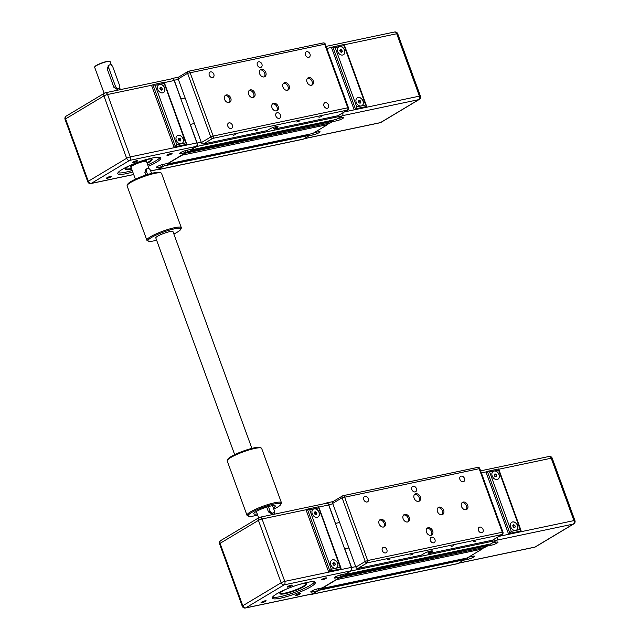 <?xml version="1.0" encoding="UTF-8"?>
<svg xmlns="http://www.w3.org/2000/svg" width="640" height="640" viewBox="0 0 640 640"><rect width="100%" height="100%" fill="white"/><g stroke="black" fill="none" stroke-linecap="round" stroke-linejoin="round"><path stroke-width="0.96" d="M171.192 78.952L171.736 78.624A2.752 1.768 -101.9 0 1 172.104 78.48A2.752 1.768 -101.9 0 1 174.232 80.232L181.032 98.904L185.152 98.04L180.896 98.984L190.168 124.456L194.424 123.512L190.296 124.376L197.096 143.048L201.216 142.184M336.168 119.448L342.064 115.936A2.752 1.768 -101.9 0 0 342.832 112.88M184.752 153.296L330.432 122.912L333.304 121.192L333.032 120.112M312.696 133.52L327.616 124.6L327.24 123.576M156.688 169.712A2.752 1.768 -101.9 0 0 157.496 169.824L303.096 139.224A2.752 1.768 -101.9 0 0 303.456 139.08L309.824 135.264L309.56 134.184M166.832 163.608L167.12 164.128L182.008 155.2L327.616 124.6M184.824 153.512L187.696 151.792L187.232 150.176M190.304 149.528L190.616 150.04L196.456 146.536A2.752 1.768 -101.9 0 0 197.096 143.048M157.496 169.824A2.752 1.768 -101.9 0 0 157.856 169.68L164.216 165.864L163.76 164.248M314.216 132.632L318.36 131.76A4.584 0.76 -20 0 1 320.056 131.752A4.584 0.76 -20 0 1 317.784 133.32A4.584 0.76 -20 0 1 313.144 134.888L309 135.76M337.696 118.552L341.84 117.68A4.584 0.76 -20 0 1 343.536 117.68A4.584 0.76 -20 0 1 341.264 119.24A4.584 0.76 -20 0 1 336.624 120.808L332.48 121.68M358.264 101.272L359.024 100.32L360.328 100.832L360.856 102.304L360.096 103.256L358.8 102.736L358.264 101.272M360.856 102.304L359.6 103.056M359.16 102.888L358.392 101.632M360.328 100.832L358.76 101.776M340.256 51.8L339.728 50.336L340.488 49.384L341.784 49.896L342.32 51.368L341.56 52.32L340.256 51.8M342.32 51.368L341.064 52.128M340.624 51.952L339.856 50.696M341.784 49.896L340.216 50.84M343.432 54.752A4.584 3.424 59.1 0 0 344.216 49.56A4.584 3.424 59.1 0 0 339.48 46.608A4.584 3.424 59.1 0 0 338.72 46.896M344.048 45.608L365.672 105.032L361.208 105.968A4.584 3.424 -120.9 0 1 356.456 102.976A4.584 3.424 -120.9 0 1 357.312 97.792A4.584 3.424 -120.9 0 1 362.6 99.96A4.584 3.424 -120.9 0 1 362.024 105.656A4.584 3.424 -120.9 0 1 361.208 105.968L356.744 106.904L335.12 47.48L339.584 46.544A4.584 3.424 -120.9 0 1 344.336 49.536A4.584 3.424 -120.9 0 1 343.48 54.72A4.584 3.424 -120.9 0 1 338.192 52.552A4.584 3.424 -120.9 0 1 338.768 46.864A4.584 3.424 -120.9 0 1 339.584 46.544L344.048 45.608L343.832 44.584M361.968 105.688A4.584 3.424 59.1 0 0 362.496 100.024A4.584 3.424 59.1 0 0 357.256 97.824M365.672 105.032L366.536 105.992L365.08 107.336L354.096 109.648L355.4 108.864L366.384 106.56M356.744 106.904L355.4 108.864L332.84 46.896L343.984 44.52M335.12 47.48L333.048 46.816M354.096 109.648L331.536 47.68L332.84 46.896M327.536 124.384L329.768 123.048M104.152 93.36L94.648 67.256A8.248 1.368 -20 0 1 94.68 66.992A8.248 1.368 -20 0 1 96.216 65.728A8.248 1.368 -20 0 1 104.016 62.44A8.248 1.368 -20 0 1 109.952 61.432A8.248 1.368 -20 0 1 110.144 61.608L111.44 65.176M118.984 88.408A2.752 2.056 -120.9 0 1 115.512 86.48L108.712 67.808A2.752 2.056 -120.9 0 1 109.36 65.016A2.752 2.056 -120.9 0 1 112.832 66.936L119.632 85.616A2.752 2.056 -120.9 0 1 118.984 88.408L117.192 89.376L113.936 87.424L107.144 68.744L108.544 65.608M145.848 175.08L144.84 172.32L146.24 169.176M151.112 159.032A13.56 2.256 -20 0 1 151.296 159.712A13.56 2.256 -20 0 1 146.968 162.784M131.472 168.424A13.56 2.256 -20 0 1 126.184 168.856A13.56 2.256 -20 0 1 125.888 168.216M162.064 164.648L162.736 166.496L157.928 167.512A4.584 0.76 -20 0 1 156.232 167.512A4.584 0.76 -20 0 1 158.504 165.952A4.584 0.76 -20 0 1 163.144 164.384L167.952 163.368L186.208 152.424L181.4 153.432A4.584 0.76 -20 0 1 179.704 153.44A4.584 0.76 -20 0 1 181.976 151.872A4.584 0.76 -20 0 1 186.616 150.304L191.424 149.296L196.248 146.4L129.632 160.408A2.752 2.056 -120.9 0 1 126.64 158.288L88.296 181.28A2.752 2.056 59.1 0 0 91.288 183.392L129.632 160.408A2.752 1.768 -101.9 0 0 130.272 156.92A2.752 0.456 -20 0 0 126.64 158.288L103.928 95.896A2.752 2.056 -120.9 0 1 104.576 93.104A2.752 2.056 -120.9 0 1 105.064 92.912A2.752 1.768 -101.9 0 1 105.424 92.768A2.752 2.752 0 0 0 104.576 93.104L66.232 116.096A2.752 2.056 59.1 0 0 65.592 118.888L88.296 181.28A2.752 0.456 -20 0 0 87.776 181.784A2.752 2.752 0 0 0 90.928 183.536A2.752 1.768 -101.9 0 0 91.288 183.392L133.68 174.488M186.208 152.424L185.536 150.576M162.736 166.496L157.912 169.392A2.752 1.768 78.1 0 1 157.544 169.536L150.704 170.976M133.144 162.056A2.712 0.448 160 0 0 132.64 162.472A2.712 0.448 160 0 0 135.328 162.048A2.712 0.448 160 0 0 137.664 160.64A2.712 0.448 160 0 0 135.712 160.968A2.712 0.448 160 0 0 133.144 162.056L137 160.648M132.768 171.992A22.904 3.808 -20 0 1 117.784 173.672A22.904 3.808 -20 0 1 122.136 169.448A22.904 3.808 -20 0 1 145.568 159.76A22.904 3.808 -20 0 1 160.824 158A22.904 3.808 -20 0 1 148.264 166.352M167.488 154.832A2.712 0.448 160 0 0 166.984 155.248A2.712 0.448 160 0 0 169.672 154.832A2.712 0.448 160 0 0 172 153.424A2.712 0.448 160 0 0 170.048 153.752A2.712 0.448 160 0 0 167.488 154.832L171.336 153.432M107.064 177.688A2.712 0.448 160 0 0 106.552 178.104A2.712 0.448 160 0 0 109.248 177.688A2.712 0.448 160 0 0 111.576 176.28A2.712 0.448 160 0 0 109.624 176.608A2.712 0.448 160 0 0 107.064 177.688L110.912 176.288M147.56 174.536L146.408 171.376A2.752 2.056 -120.9 0 1 147.056 168.584A2.752 2.056 -120.9 0 1 150.528 170.504L151.584 173.392M109.952 61.432L109.608 61.28A7.968 1.328 160 0 0 103.864 62.248A7.968 1.328 160 0 0 96.328 65.432A7.968 1.328 160 0 0 94.84 66.656L94.68 66.992M171.688 78.912A2.752 1.768 78.1 0 1 172.048 78.768A2.752 1.768 78.1 0 1 174.176 80.52L196.888 142.92A2.752 1.768 78.1 0 1 196.248 146.4M163.88 82.408L185.728 142.848L181.264 143.792A4.584 3.424 -120.9 0 1 176.512 140.8A4.584 3.424 -120.9 0 1 177.368 135.616A4.584 3.424 -120.9 0 1 183.152 138.824A4.584 3.424 -120.9 0 1 182.072 143.472A4.584 3.424 -120.9 0 1 181.264 143.792L176.8 144.728L155.168 85.304L153.104 84.64L151.592 85.496L174.144 147.472L176.8 144.728M177.312 135.648A4.584 3.424 -120.9 0 1 183.048 138.888A4.584 3.424 -120.9 0 1 182.024 143.504M155.168 85.304L159.632 84.368A4.584 3.424 -120.9 0 1 164.616 87.888A4.584 3.424 -120.9 0 1 163.536 92.536A4.584 3.424 -120.9 0 1 158.24 90.368A4.584 3.424 -120.9 0 1 158.824 84.68A4.584 3.424 -120.9 0 1 159.632 84.368L164.096 83.424M158.776 84.712A4.584 3.424 -120.9 0 1 164.512 87.952A4.584 3.424 -120.9 0 1 163.48 92.568M185.728 142.848L186.592 143.816L185.136 145.16L174.144 147.472M180.152 141.08L178.856 140.56L178.32 139.088L179.08 138.136L180.376 138.656L180.912 140.128L180.152 141.08M179.68 140.888L179.176 139.376L178.352 139.048M180.912 140.128L179.712 140.848M180.376 138.656L179.176 139.376M161.608 90.144L160.312 89.624L159.776 88.152L160.544 87.2L161.84 87.72L162.376 89.192L161.608 90.144M161.136 89.952L160.64 88.44L159.816 88.112M162.376 89.192L161.176 89.912M161.84 87.72L160.64 88.44M127.456 169.024A14.2 2.36 -20 0 1 125.44 168.84M151.856 159.224A14.2 2.36 -20 0 1 150.432 160.664M117.984 172.76A22.904 3.808 160 0 0 132.232 170.512M147.728 164.872A22.904 3.808 160 0 0 160.088 157.432M131.272 164.912A14.2 2.36 160 0 0 128.12 166.592A14.2 2.36 160 0 0 125.424 169.208A14.2 2.36 160 0 0 131.672 168.976M147.168 163.336A14.2 2.36 160 0 0 149.408 162.112A14.2 2.36 160 0 0 152.112 159.496A14.2 2.36 160 0 0 144.864 159.968M125.648 168.488A13.744 2.288 160 0 0 125.952 168.752A13.744 2.288 160 0 0 126.072 168.8M151.344 159.6A13.744 2.288 160 0 0 151.408 159.488A13.744 2.288 160 0 0 151.472 159.088M178.952 76.952A1.832 1.368 59.1 0 0 178.632 77.08A1.832 1.368 59.1 0 0 178.2 78.944L201.376 142.608A1.832 1.368 59.1 0 0 203.368 144.016L266.896 130.664L269.504 129.104A5.04 0.84 160 0 1 274.272 127.088A5.04 0.84 160 0 1 277.896 126.48A5.04 0.84 160 0 1 277.056 127.512L274.448 129.08L337.984 115.728A1.832 1.368 59.1 0 0 338.304 115.6L347.696 109.968A1.832 1.832 0 0 0 348.472 107.768L347.792 107.776A1.832 1.176 78.1 0 1 347.368 110.096L337.984 115.728M277.432 126.416A4.584 0.76 -20 0 1 276.56 127.16L273.952 128.728L274.448 129.08M273.952 128.728L273.456 127.36M235.64 134.592L233.136 135.336L235.64 134.592M257.96 129.904L255.456 130.648L257.96 129.904M299.168 121.24L296.664 121.984L299.168 121.24M321.496 116.552L318.984 117.296L321.496 116.552M264.112 76.928A4.12 3.08 -120.9 0 1 259.832 74.232A4.12 3.08 -120.9 0 1 260.6 69.568A4.12 3.08 -120.9 0 1 265.368 71.52A4.12 3.08 -120.9 0 1 264.84 76.64A4.12 3.08 -120.9 0 1 264.112 76.928M276.472 110.88A4.12 3.08 -120.9 0 1 272.192 108.192A4.12 3.08 -120.9 0 1 272.96 103.528A4.12 3.08 -120.9 0 1 277.728 105.48A4.12 3.08 -120.9 0 1 277.2 110.6A4.12 3.08 -120.9 0 1 276.472 110.88M287.464 90.296A4.12 3.08 -120.9 0 1 283.184 87.6A4.12 3.08 -120.9 0 1 283.952 82.936A4.12 3.08 -120.9 0 1 288.712 84.888A4.12 3.08 -120.9 0 1 288.192 90.008A4.12 3.08 -120.9 0 1 287.464 90.296M311.496 85.24A4.12 3.08 -120.9 0 1 307.216 82.552A4.12 3.08 -120.9 0 1 307.992 77.888A4.12 3.08 -120.9 0 1 312.752 79.84A4.12 3.08 -120.9 0 1 312.232 84.96A4.12 3.08 -120.9 0 1 311.496 85.24M253.12 97.512A4.12 3.08 -120.9 0 1 248.84 94.816A4.12 3.08 -120.9 0 1 249.608 90.16A4.12 3.08 -120.9 0 1 254.376 92.104A4.12 3.08 -120.9 0 1 253.848 97.232A4.12 3.08 -120.9 0 1 253.12 97.512M229.08 102.568A4.12 3.08 -120.9 0 1 224.8 99.872A4.12 3.08 -120.9 0 1 225.568 95.208A4.12 3.08 -120.9 0 1 230.336 97.16A4.12 3.08 -120.9 0 1 229.808 102.28A4.12 3.08 -120.9 0 1 229.08 102.568M212.584 77.544A3.048 2.28 -120.9 0 1 209.416 75.552A3.048 2.28 -120.9 0 1 209.984 72.112A3.048 2.28 -120.9 0 1 213.504 73.552A3.048 2.28 -120.9 0 1 213.12 77.336A3.048 2.28 -120.9 0 1 212.584 77.544M231.12 128.48A3.048 2.28 -120.9 0 1 227.96 126.488A3.048 2.28 -120.9 0 1 228.528 123.048A3.048 2.28 -120.9 0 1 232.048 124.488A3.048 2.28 -120.9 0 1 231.656 128.272A3.048 2.28 -120.9 0 1 231.12 128.48M260.656 67.44A3.048 2.28 -120.9 0 1 257.496 65.448A3.048 2.28 -120.9 0 1 258.064 62.008A3.048 2.28 -120.9 0 1 261.584 63.448A3.048 2.28 -120.9 0 1 261.2 67.224A3.048 2.28 -120.9 0 1 260.656 67.44M279.2 118.376A3.048 2.28 -120.9 0 1 276.032 116.384A3.048 2.28 -120.9 0 1 276.608 112.944A3.048 2.28 -120.9 0 1 280.12 114.384A3.048 2.28 -120.9 0 1 279.736 118.16A3.048 2.28 -120.9 0 1 279.2 118.376M327.272 108.272A3.048 2.28 -120.9 0 1 324.112 106.28A3.048 2.28 -120.9 0 1 324.68 102.832A3.048 2.28 -120.9 0 1 328.2 104.28A3.048 2.28 -120.9 0 1 327.816 108.056A3.048 2.28 -120.9 0 1 327.272 108.272M308.736 57.336A3.048 2.28 -120.9 0 1 305.576 55.344A3.048 2.28 -120.9 0 1 306.144 51.904A3.048 2.28 -120.9 0 1 309.664 53.344A3.048 2.28 -120.9 0 1 309.272 57.12A3.048 2.28 -120.9 0 1 308.736 57.336M229.184 102.544A4.12 3.08 59.1 0 0 229.184 97.848A4.12 3.08 59.1 0 0 225.048 95.64M253.224 97.488A4.12 3.08 59.1 0 0 253.224 92.792A4.12 3.08 59.1 0 0 249.088 90.584M311.608 85.216A4.12 3.08 59.1 0 0 311.608 80.528A4.12 3.08 59.1 0 0 307.464 78.312M287.568 90.272A4.12 3.08 59.1 0 0 287.568 85.576A4.12 3.08 59.1 0 0 283.424 83.368M276.576 110.856A4.12 3.08 59.1 0 0 276.576 106.168A4.12 3.08 59.1 0 0 272.44 103.952M264.216 76.904A4.12 3.08 59.1 0 0 264.216 72.208A4.12 3.08 59.1 0 0 260.08 70M325.696 503.416L326.24 503.088A2.752 1.768 -101.9 0 1 326.6 502.944A2.752 1.768 -101.9 0 1 328.728 504.696L335.528 523.368L339.648 522.504L335.4 523.448L344.664 548.92L348.92 547.968L344.8 548.84L351.592 567.512L355.72 566.648M344.8 573.992L345.088 574.512L490.696 543.912L496.56 540.4A2.752 1.768 -101.9 0 0 497.336 537.344M339.248 577.76L484.928 547.376L487.8 545.648L487.536 544.576M467.192 557.984L482.112 549.064L481.744 548.04M311.184 594.176A2.752 1.768 -101.9 0 0 311.992 594.288L457.6 563.688A2.752 1.768 -101.9 0 0 457.96 563.544L464.32 559.728L464.056 558.648M321.328 588.072L321.64 588.576L336.504 579.664L482.112 549.064M339.32 577.976L342.192 576.256L341.736 574.64M345.088 574.512L350.96 571A2.752 1.768 -101.9 0 0 351.592 567.512M311.992 594.288A2.752 1.768 -101.9 0 0 312.352 594.144L318.72 590.328L318.256 588.712M468.72 557.088L472.864 556.224A4.584 0.76 -20 0 1 474.56 556.216A4.584 0.76 -20 0 1 472.288 557.784A4.584 0.76 -20 0 1 467.648 559.352L463.504 560.216M492.192 543.016L496.336 542.144A4.584 0.76 -20 0 1 498.032 542.144A4.584 0.76 -20 0 1 495.76 543.704A4.584 0.76 -20 0 1 491.12 545.272L486.976 546.144M512.76 525.728L513.528 524.776L514.824 525.296L515.36 526.768L514.592 527.72L513.296 527.2L512.76 525.728M515.36 526.768L514.104 527.52M513.664 527.344L512.896 526.088M514.824 525.296L513.256 526.24M494.76 476.264L494.224 474.792L494.984 473.848L496.28 474.36L496.816 475.832L496.056 476.784L494.76 476.264M496.816 475.832L495.56 476.584M495.12 476.416L494.352 475.152M496.28 474.36L494.72 475.304M497.928 479.208A4.584 3.424 59.1 0 0 498.712 474.024A4.584 3.424 59.1 0 0 493.976 471.072A4.584 3.424 59.1 0 0 493.216 471.352M498.544 470.072L520.176 529.496L515.712 530.432A4.584 3.424 -120.9 0 1 510.952 527.44A4.584 3.424 -120.9 0 1 511.808 522.256A4.584 3.424 -120.9 0 1 517.104 524.424A4.584 3.424 -120.9 0 1 516.52 530.12A4.584 3.424 -120.9 0 1 515.712 530.432L511.248 531.368L489.616 471.944L494.08 471.008A4.584 3.424 -120.9 0 1 498.84 474A4.584 3.424 -120.9 0 1 497.984 479.184A4.584 3.424 -120.9 0 1 492.688 477.016A4.584 3.424 -120.9 0 1 493.272 471.32A4.584 3.424 -120.9 0 1 494.08 471.008L498.544 470.072L498.328 469.048M516.464 530.144A4.584 3.424 59.1 0 0 517 524.488A4.584 3.424 59.1 0 0 511.76 522.288M520.176 529.496L520.888 531.024L519.584 531.8L508.592 534.112L509.896 533.328L520.888 531.024M511.248 531.368L509.896 533.328L487.336 471.36L498.488 468.984M489.616 471.944L487.544 471.28M508.592 534.112L486.032 472.144L487.336 471.36M482.032 548.848L484.264 547.512M272.528 505.688L274.128 510.08A2.752 2.056 -120.9 0 1 273.48 512.872L271.696 513.84L268.44 511.888L266.704 507.12M316.56 589.112L317.232 590.96L312.424 591.976A4.584 0.76 -20 0 1 310.728 591.976A4.584 0.76 -20 0 1 313 590.408A4.584 0.76 -20 0 1 317.64 588.848L322.448 587.832L340.704 576.888L335.896 577.896A4.584 0.76 -20 0 1 334.2 577.896A4.584 0.76 -20 0 1 336.472 576.336A4.584 0.76 -20 0 1 341.12 574.768L345.928 573.76L350.752 570.864L284.128 584.864A2.752 2.056 -120.9 0 1 281.144 582.752L242.8 605.744A2.752 2.056 59.1 0 0 245.784 607.856L284.128 584.864A2.752 1.768 -101.9 0 0 284.768 581.384A2.752 0.456 -20 0 0 281.144 582.752L258.432 520.36A2.752 2.056 -120.9 0 1 259.08 517.568A2.752 2.056 -120.9 0 1 259.56 517.376A2.752 1.768 -101.9 0 1 259.928 517.232A2.752 2.752 0 0 0 259.08 517.568L220.736 540.56A2.752 2.056 59.1 0 0 220.088 543.344L242.8 605.744A2.752 0.456 -20 0 0 242.272 606.248A2.752 2.752 0 0 0 245.424 608A2.752 1.768 -101.9 0 0 245.784 607.856L312.408 593.856A2.752 1.768 78.1 0 1 312.048 594L245.424 608M340.704 576.888L340.032 575.04M317.232 590.96L312.408 593.856M295.896 594.936A2.712 0.448 160 0 0 295.392 595.352A2.712 0.448 160 0 0 298.088 594.936A2.712 0.448 160 0 0 300.416 593.528A2.712 0.448 160 0 0 298.464 593.856A2.712 0.448 160 0 0 295.896 594.936M287.64 586.512A2.712 0.448 160 0 0 287.136 586.928A2.712 0.448 160 0 0 289.832 586.512A2.712 0.448 160 0 0 292.16 585.104A2.712 0.448 160 0 0 290.208 585.432A2.712 0.448 160 0 0 287.64 586.512L291.496 585.112M276.632 593.912A22.904 3.808 -20 0 1 300.064 584.224A22.904 3.808 -20 0 1 315.328 582.464A22.904 3.808 -20 0 1 295.104 593.88A22.904 3.808 -20 0 1 272.28 598.136A22.904 3.808 -20 0 1 276.632 593.912M321.984 579.296A2.712 0.448 160 0 0 321.48 579.712A2.712 0.448 160 0 0 324.168 579.296A2.712 0.448 160 0 0 326.496 577.888A2.712 0.448 160 0 0 324.544 578.216A2.712 0.448 160 0 0 321.984 579.296L325.84 577.896M261.56 602.152A2.712 0.448 160 0 0 261.056 602.568A2.712 0.448 160 0 0 263.744 602.152A2.712 0.448 160 0 0 266.072 600.744A2.712 0.448 160 0 0 264.12 601.072A2.712 0.448 160 0 0 261.56 602.152L265.416 600.752M273.48 512.872A2.752 2.056 -120.9 0 1 270.008 510.944L268.432 506.6M305.616 583.496A13.56 2.256 -20 0 1 305.8 584.176A13.56 2.256 -20 0 1 293.88 590.504A13.56 2.256 -20 0 1 280.68 593.32A13.56 2.256 -20 0 1 280.384 592.68M326.184 503.376A2.752 1.768 78.1 0 1 326.544 503.232A2.752 1.768 78.1 0 1 328.68 504.984L351.384 567.384A2.752 1.768 78.1 0 1 350.752 570.864M318.384 506.872L340.224 567.312L335.76 568.256A4.584 3.424 -120.9 0 1 331.008 565.256A4.584 3.424 -120.9 0 1 331.864 560.08A4.584 3.424 -120.9 0 1 337.656 563.288A4.584 3.424 -120.9 0 1 336.576 567.936A4.584 3.424 -120.9 0 1 335.76 568.256L331.296 569.192L309.672 509.768L307.6 509.104L306.088 509.96L328.648 571.928L331.296 569.192M331.808 560.112A4.584 3.424 -120.9 0 1 337.544 563.352A4.584 3.424 -120.9 0 1 336.52 567.968M309.672 509.768L314.136 508.824A4.584 3.424 -120.9 0 1 319.112 512.352A4.584 3.424 -120.9 0 1 318.032 517A4.584 3.424 -120.9 0 1 312.744 514.832A4.584 3.424 -120.9 0 1 313.32 509.144A4.584 3.424 -120.9 0 1 314.136 508.824L318.6 507.888M313.272 509.176A4.584 3.424 -120.9 0 1 319.008 512.416A4.584 3.424 -120.9 0 1 317.984 517.032M340.224 567.312L341.088 568.28L339.632 569.624L328.648 571.928M334.648 565.544L333.352 565.024L332.816 563.552L333.576 562.6L334.88 563.12L335.408 564.592L334.648 565.544M334.176 565.352L333.68 563.84L332.848 563.512M335.408 564.592L334.208 565.312M334.88 563.12L333.68 563.84M316.112 514.608L314.808 514.088L314.28 512.616L315.04 511.664L316.336 512.184L316.872 513.656L316.112 514.608M315.64 514.416L315.136 512.904L314.312 512.576M316.872 513.656L315.672 514.376M316.336 512.184L315.136 512.904M281.96 593.488A14.2 2.36 -20 0 1 279.944 593.304M306.352 583.688A14.2 2.36 -20 0 1 304.928 585.128M299.752 593.536L295.904 594.936M272.48 597.216A22.904 3.808 160 0 0 294.568 592.392A22.904 3.808 160 0 0 314.584 581.896M285.776 589.376A14.2 2.36 160 0 0 282.616 591.048A14.2 2.36 160 0 0 279.92 593.672A14.2 2.36 160 0 0 289.384 592.584A14.2 2.36 160 0 0 303.904 586.576A14.2 2.36 160 0 0 306.608 583.96A14.2 2.36 160 0 0 299.36 584.432M280.144 592.952A13.744 2.288 160 0 0 280.448 593.216A13.744 2.288 160 0 0 280.576 593.264M305.84 584.064A13.744 2.288 160 0 0 305.904 583.952A13.744 2.288 160 0 0 305.968 583.552M333.448 501.416A1.832 1.368 59.1 0 0 333.128 501.544A1.832 1.368 59.1 0 0 332.696 503.4L355.872 567.072A1.832 1.368 59.1 0 0 357.864 568.48L421.392 555.128L424 553.568A5.04 0.84 160 0 1 428.768 551.552A5.04 0.84 160 0 1 432.4 550.944A5.04 0.84 160 0 1 431.56 551.976L428.944 553.544L492.48 540.192A1.832 1.368 59.1 0 0 492.8 540.064L502.192 534.432A1.832 1.832 0 0 0 502.976 532.232L502.296 532.232A1.832 1.176 78.1 0 1 501.872 534.56L492.48 540.192M431.928 550.88A4.584 0.76 -20 0 1 431.056 551.624L428.448 553.192L428.944 553.544M428.448 553.192L427.952 551.824M390.136 559.056L387.632 559.8L390.136 559.056M412.464 554.368L409.952 555.104L412.464 554.368M453.672 545.704L451.16 546.448L453.672 545.704M475.992 541.016L473.48 541.752L475.992 541.016M418.608 501.392A4.12 3.08 -120.9 0 1 414.328 498.696A4.12 3.08 -120.9 0 1 415.096 494.032A4.12 3.08 -120.9 0 1 419.864 495.984A4.12 3.08 -120.9 0 1 419.336 501.104A4.12 3.08 -120.9 0 1 418.608 501.392M430.968 535.344A4.12 3.08 -120.9 0 1 426.688 532.656A4.12 3.08 -120.9 0 1 427.456 527.992A4.12 3.08 -120.9 0 1 432.224 529.944A4.12 3.08 -120.9 0 1 431.696 535.064A4.12 3.08 -120.9 0 1 430.968 535.344M441.96 514.76A4.12 3.08 -120.9 0 1 437.68 512.064A4.12 3.08 -120.9 0 1 438.448 507.4A4.12 3.08 -120.9 0 1 443.216 509.352A4.12 3.08 -120.9 0 1 442.688 514.472A4.12 3.08 -120.9 0 1 441.96 514.76M466 509.704A4.12 3.08 -120.9 0 1 461.72 507.016A4.12 3.08 -120.9 0 1 462.488 502.352A4.12 3.08 -120.9 0 1 467.248 504.304A4.12 3.08 -120.9 0 1 466.728 509.424A4.12 3.08 -120.9 0 1 466 509.704M407.616 521.976A4.12 3.08 -120.9 0 1 403.336 519.28A4.12 3.08 -120.9 0 1 404.112 514.624A4.12 3.08 -120.9 0 1 408.872 516.568A4.12 3.08 -120.9 0 1 408.352 521.688A4.12 3.08 -120.9 0 1 407.616 521.976M383.584 527.032A4.12 3.08 -120.9 0 1 379.296 524.336A4.12 3.08 -120.9 0 1 380.072 519.672A4.12 3.08 -120.9 0 1 384.832 521.624A4.12 3.08 -120.9 0 1 384.312 526.744A4.12 3.08 -120.9 0 1 383.584 527.032M367.08 502.008A3.048 2.28 -120.9 0 1 363.92 500.016A3.048 2.28 -120.9 0 1 364.488 496.576A3.048 2.28 -120.9 0 1 368.008 498.016A3.048 2.28 -120.9 0 1 367.616 501.792A3.048 2.28 -120.9 0 1 367.08 502.008M385.616 552.944A3.048 2.28 -120.9 0 1 382.456 550.952A3.048 2.28 -120.9 0 1 383.024 547.512A3.048 2.28 -120.9 0 1 386.544 548.952A3.048 2.28 -120.9 0 1 386.16 552.728A3.048 2.28 -120.9 0 1 385.616 552.944M415.152 491.904A3.048 2.28 -120.9 0 1 411.992 489.912A3.048 2.28 -120.9 0 1 412.56 486.472A3.048 2.28 -120.9 0 1 416.08 487.912A3.048 2.28 -120.9 0 1 415.696 491.688A3.048 2.28 -120.9 0 1 415.152 491.904M433.696 542.84A3.048 2.28 -120.9 0 1 430.536 540.848A3.048 2.28 -120.9 0 1 431.104 537.4A3.048 2.28 -120.9 0 1 434.624 538.848A3.048 2.28 -120.9 0 1 434.232 542.624A3.048 2.28 -120.9 0 1 433.696 542.84M481.776 532.728A3.048 2.28 -120.9 0 1 478.608 530.744A3.048 2.28 -120.9 0 1 479.184 527.296A3.048 2.28 -120.9 0 1 482.696 528.736A3.048 2.28 -120.9 0 1 482.312 532.52A3.048 2.28 -120.9 0 1 481.776 532.728M463.232 481.8A3.048 2.28 -120.9 0 1 460.072 479.808A3.048 2.28 -120.9 0 1 460.64 476.36A3.048 2.28 -120.9 0 1 464.16 477.8A3.048 2.28 -120.9 0 1 463.768 481.584A3.048 2.28 -120.9 0 1 463.232 481.8M383.688 527A4.12 3.08 59.1 0 0 383.688 522.312A4.12 3.08 59.1 0 0 379.544 520.104M407.72 521.952A4.12 3.08 59.1 0 0 407.728 517.256A4.12 3.08 59.1 0 0 403.584 515.048M466.104 509.68A4.12 3.08 59.1 0 0 466.104 504.992A4.12 3.08 59.1 0 0 461.968 502.776M442.064 514.736A4.12 3.08 59.1 0 0 442.064 510.04A4.12 3.08 59.1 0 0 437.928 507.832M431.072 535.32A4.12 3.08 59.1 0 0 431.072 530.632A4.12 3.08 59.1 0 0 426.936 528.416M418.712 501.368A4.12 3.08 59.1 0 0 418.712 496.672A4.12 3.08 59.1 0 0 414.576 494.464M180.704 229.4L181.248 228.264A18.32 3.048 160 0 0 181.32 227.696A18.32 3.048 160 0 0 174.536 227.704A18.32 3.048 160 0 0 155.968 233.976A18.32 3.048 160 0 0 146.88 240.232A18.32 3.048 160 0 0 147.304 240.624L148.456 241.136A17.408 2.896 -20 0 1 155.488 235.376A17.408 2.896 -20 0 1 174.32 228.872A17.408 2.896 -20 0 1 180.704 229.4A17.408 2.896 -20 0 1 173.864 233.992M156.64 240.256A17.408 2.896 -20 0 1 148.456 241.136M146.88 240.232L127.112 185.896A18.32 3.048 -20 0 1 127.176 185.328A18.32 3.048 -20 0 1 137.512 179.064A18.32 3.048 -20 0 1 154.76 173.376A18.32 3.048 -20 0 1 161.12 172.968A18.32 3.048 -20 0 1 161.544 173.368L181.32 227.696M161.12 172.968L159.976 172.456A17.408 2.896 160 0 0 153.928 172.84A17.408 2.896 160 0 0 137.544 178.24A17.408 2.896 160 0 0 127.728 184.192L127.176 185.328M247 515.28L227.224 460.952A18.32 3.048 -20 0 1 227.296 460.376A18.32 3.048 -20 0 1 243.4 451.824A18.32 3.048 -20 0 1 261.24 448.024A18.32 3.048 -20 0 1 261.656 448.416L281.432 502.744A18.32 3.048 160 0 0 263.176 506.152A18.32 3.048 160 0 0 247 515.28A18.32 3.048 160 0 0 247.424 515.672L248.568 516.192A17.408 2.896 -20 0 1 263.536 507.144A17.408 2.896 -20 0 1 280.816 504.456A17.408 2.896 -20 0 1 273.784 509.136M261.24 448.024L260.088 447.504A17.408 2.896 160 0 0 243.144 451.112A17.408 2.896 160 0 0 227.84 459.248L227.296 460.376M280.816 504.456L281.36 503.32A18.32 3.048 160 0 0 281.432 502.744M257.648 515.08A17.408 2.896 -20 0 1 254.616 515.808A17.408 2.896 -20 0 1 248.568 516.192M257.232 513.928A11.448 1.904 -20 0 1 253.768 513.784A11.448 1.904 -20 0 1 263.872 508.072A11.448 1.904 -20 0 1 275.288 505.944A11.448 1.904 -20 0 1 273.344 507.92M251.896 448.392L173.016 231.68A9.16 1.52 160 0 0 169.624 231.68A9.16 1.52 160 0 0 160.344 234.816A9.16 1.52 160 0 0 155.8 237.944L234.68 454.656M167.144 164.112L312.744 133.512M187.696 151.792L333.304 121.192M187.736 151.56L333.344 120.96M336.2 119.448L190.592 150.048L336.224 119.44M196.456 146.536L342.064 115.936M174.232 80.232L178.352 79.368M157.856 169.68L303.456 139.08M164.216 165.864L309.824 135.264M164.264 165.632L309.864 135.032M313.144 134.888L312.656 133.536M336.624 120.808L336.128 119.464M380.92 122.432A2.752 2.056 -120.9 0 1 380.44 122.624A2.752 1.768 78.1 0 1 380.072 122.768A2.752 2.752 0 0 0 380.92 122.432L419.264 99.44A2.752 2.752 0 0 0 420.432 96.144A2.752 0.456 160 0 0 419.416 96.144A2.752 1.768 78.1 0 1 418.784 99.632A2.752 2.056 59.1 0 0 419.264 99.44M342.36 115.696L418.784 99.632L380.44 122.624L304.176 138.648M394.216 32.144A2.752 1.768 78.1 0 1 394.576 32A2.752 1.768 78.1 0 1 396.704 33.752A2.752 0.456 -20 0 1 397.728 33.752A2.752 2.752 0 0 0 394.576 32L326.128 46.384M326.872 48.432L332.12 47.328M344.256 44.776L396.704 33.752L419.416 96.144L344.48 111.896M131 167.104L131.016 167.168A8.248 1.368 -20 0 1 138.296 163.064A8.248 1.368 -20 0 1 146.512 161.528L146.48 161.472M146.52 161.544A8.704 1.448 160 0 0 138.112 162.568A8.704 1.448 160 0 0 131.016 167.184M157.928 167.512L157.528 166.424M181.4 153.432L181.008 152.352M157.912 169.392L150.68 170.912M144.84 172.32L146.408 171.376M107.144 68.744L108.712 67.808M113.936 87.424L115.512 86.48M152.896 84.712L175.448 146.688L186.44 144.376M196.888 142.92L130.272 156.92L107.56 94.52A2.752 0.456 160 0 0 103.928 95.896L65.592 118.888A2.752 0.456 160 0 0 65.064 119.392L87.776 181.784M174.176 80.52L164.304 82.592M152.176 85.144L107.56 94.52A2.752 1.768 -101.9 0 0 105.424 92.768L172.048 78.768M276.336 126.552L277.056 127.512M203.368 144.016L212.752 138.392L347.368 110.096A1.832 1.368 59.1 0 0 347.696 109.968M213.176 136.064L210.76 136.976A1.832 1.368 59.1 0 0 212.752 138.392A1.832 1.176 -101.9 0 0 213.176 136.064L190.008 72.392A1.832 1.176 -101.9 0 0 188.584 71.232A1.832 1.176 -101.9 0 0 188.344 71.32A1.832 1.368 59.1 0 0 188.016 71.448A1.832 1.368 59.1 0 0 187.584 73.312L325.296 44.104A1.832 1.832 0 0 0 323.2 42.936A1.832 1.176 78.1 0 1 324.624 44.104L347.792 107.776L213.176 136.064M178.2 78.944L187.584 73.312L210.76 136.976L201.376 142.608M322.96 43.032A1.832 1.176 78.1 0 1 323.2 42.936L188.584 71.232A1.832 1.832 0 0 0 188.016 71.448L178.632 77.08M321.64 588.576L467.248 557.976M342.192 576.256L487.8 545.648M342.232 576.024L487.84 545.416M345.112 574.504L490.72 543.904M350.96 571L496.56 540.4M328.728 504.696L332.848 503.824M312.352 594.144L457.96 563.544M318.72 590.328L464.32 559.728M318.76 590.096L464.368 559.496M467.648 559.352L467.152 558M491.12 545.272L490.632 543.92M535.424 546.896A2.752 2.056 -120.9 0 1 534.936 547.088A2.752 1.768 78.1 0 1 534.576 547.232A2.752 2.752 0 0 0 535.424 546.896L573.768 523.904A2.752 2.752 0 0 0 574.936 520.608A2.752 0.456 160 0 0 573.92 520.608A2.752 1.768 78.1 0 1 573.28 524.096A2.752 2.056 59.1 0 0 573.768 523.904M496.856 540.16L573.28 524.096L534.936 547.088L458.672 563.112M548.712 456.608A2.752 1.768 78.1 0 1 549.072 456.464A2.752 1.768 78.1 0 1 551.208 458.216A2.752 0.456 -20 0 1 552.224 458.216A2.752 2.752 0 0 0 549.072 456.464L480.632 470.848M481.376 472.888L486.624 471.792M498.752 469.24L551.208 458.216L573.92 520.608L498.976 536.36M312.424 591.976L312.032 590.888M335.896 577.896L335.504 576.808M268.44 511.888L270.008 510.944M307.392 509.176L329.952 571.152L340.936 568.84M351.384 567.384L284.768 581.384L262.056 518.984A2.752 0.456 160 0 0 258.432 520.36L220.088 543.344A2.752 0.456 160 0 0 219.568 543.856L242.272 606.248M328.68 504.984L318.808 507.056M306.672 509.608L262.056 518.984A2.752 1.768 -101.9 0 0 259.928 517.232L326.544 503.232M430.832 551.016L431.56 551.976M357.864 568.48L367.256 562.848L501.872 534.56A1.832 1.368 59.1 0 0 502.192 534.432M367.68 560.528L365.264 561.44A1.832 1.368 59.1 0 0 367.256 562.848A1.832 1.176 -101.9 0 0 367.68 560.528L344.504 496.856A1.832 1.176 -101.9 0 0 343.08 495.688A1.832 1.176 -101.9 0 0 342.84 495.784A1.832 1.368 59.1 0 0 342.52 495.912A1.832 1.368 59.1 0 0 342.088 497.776L479.8 468.568A1.832 1.832 0 0 0 477.696 467.4A1.832 1.176 78.1 0 1 479.12 468.568L502.296 532.232L367.68 560.528M332.696 503.4L342.088 497.776L365.264 561.44L355.872 567.072M477.456 467.496A1.832 1.176 78.1 0 1 477.696 467.4L343.08 495.688A1.832 1.832 0 0 0 342.52 495.912L333.128 501.544M167.12 164.128L312.72 133.52M172.104 78.48L178.568 77.12M344.2 44.64L366.536 105.992M304.008 138.752L380.072 122.768M420.432 96.144L397.728 33.752M120.344 89.64L119.632 87.672M131.016 167.168L135.4 179.208M146.512 161.528L149.136 168.744M145.736 169.376L147.056 168.584M108.04 65.808L109.36 65.016M186.592 143.816L164.256 82.456M164.04 82.336L153.104 84.64M133.704 174.544L90.928 183.536M66.232 116.096A2.752 2.752 0 0 0 65.064 119.392M325.296 44.104L348.472 107.768M321.616 588.584L467.224 557.984M326.6 502.944L333.064 501.584M498.704 469.104L521.032 530.456M458.504 563.216L534.576 547.232M574.936 520.608L552.224 458.216M274.84 514.096L274.128 512.136M258.648 517.824L256.328 511.44M341.088 568.28L318.752 506.92M318.536 506.8L307.6 509.104M220.736 540.56A2.752 2.752 0 0 0 219.568 543.856M479.8 468.568L502.976 532.232"/></g></svg>
